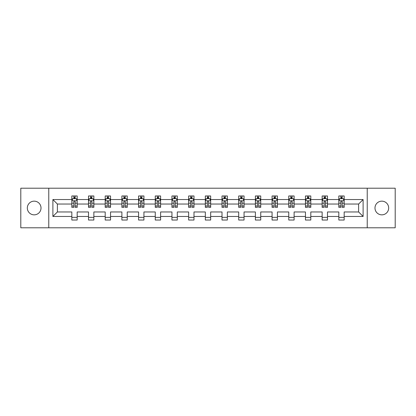 <?xml version="1.0" encoding="UTF-8"?>
<svg xmlns="http://www.w3.org/2000/svg" width="416" height="416" viewBox="0 0 416 416"><rect width="100%" height="100%" fill="white"/><g stroke="black" fill="none" stroke-linecap="round" stroke-linejoin="round"><path stroke-width="0.62" d="M381.831 201.152A6.848 6.848 0 0 0 374.982 208A6.848 6.848 0 0 0 381.831 214.848A6.848 6.848 0 0 0 388.674 208A6.848 6.848 0 0 0 381.831 201.152M34.169 201.152A6.848 6.848 0 0 0 27.326 208A6.848 6.848 0 0 0 34.169 214.848A6.848 6.848 0 0 0 41.018 208A6.848 6.848 0 0 0 34.169 201.152M367.229 188.209L20.8 188.209L20.8 227.791L395.2 227.791L395.2 188.209L367.229 188.209L367.229 227.791M344.172 216.45L344.172 211.957L358.618 211.957L363.111 216.45L344.172 216.45L344.172 220.033L338.827 220.033L338.827 216.45L327.486 216.45L327.486 220.033L322.14 220.033L322.14 216.45L310.799 216.45L310.799 220.033L305.453 220.033L305.453 216.45L294.112 216.45L294.112 220.033L288.761 220.033L288.761 216.45L277.425 216.45L277.425 220.033L272.074 220.033L272.074 216.45L260.738 216.45L260.738 220.033L255.388 220.033L255.388 216.45L244.052 216.45L244.052 220.033L238.701 220.033L238.701 216.45L227.36 216.45L227.36 220.033L222.014 220.033L222.014 216.45L210.673 216.45L210.673 220.033L205.327 220.033L205.327 216.45L193.986 216.45L193.986 220.033L188.64 220.033L188.64 216.45L177.299 216.45L177.299 220.033L171.948 220.033L171.948 216.45L160.612 216.45L160.612 220.033L155.262 220.033L155.262 216.45L143.926 216.45L143.926 220.033L138.575 220.033L138.575 216.45L127.239 216.45L127.239 220.033L121.888 220.033L121.888 216.45L110.547 216.45L110.547 220.033L105.201 220.033L105.201 216.45L93.86 216.45L93.86 220.033L88.514 220.033L88.514 216.45L77.173 216.45L77.173 220.033L71.828 220.033L71.828 216.45L52.889 216.45L52.889 199.55L71.828 199.55L71.828 195.967L77.173 195.967L77.173 199.55L88.514 199.55L88.514 195.967L93.86 195.967L93.86 199.55L105.201 199.55L105.201 195.967L110.547 195.967L110.547 199.55L121.888 199.55L121.888 195.967L127.239 195.967L127.239 199.55L138.575 199.55L138.575 195.967L143.926 195.967L143.926 199.55L155.262 199.55L155.262 195.967L160.612 195.967L160.612 199.55L171.948 199.55L171.948 195.967L177.299 195.967L177.299 199.55L188.64 199.55L188.64 195.967L193.986 195.967L193.986 199.55L205.327 199.55L205.327 195.967L210.673 195.967L210.673 199.55L222.014 199.55L222.014 195.967L227.36 195.967L227.36 199.55L238.701 199.55L238.701 195.967L244.052 195.967L244.052 199.55L255.388 199.55L255.388 195.967L260.738 195.967L260.738 199.55L272.074 199.55L272.074 195.967L277.425 195.967L277.425 199.55L288.761 199.55L288.761 195.967L294.112 195.967L294.112 199.55L305.453 199.55L305.453 195.967L310.799 195.967L310.799 199.55L322.14 199.55L322.14 195.967L327.486 195.967L327.486 199.55L338.827 199.55L338.827 195.967L344.172 195.967L344.172 199.55L363.111 199.55L363.111 216.45M48.771 227.791L48.771 188.209M338.827 199.55L338.827 204.043L327.486 204.043L327.486 199.55M327.486 216.45L327.486 211.957L338.827 211.957L338.827 216.45M322.14 199.55L322.14 204.043L310.799 204.043L310.799 199.55M310.799 216.45L310.799 211.957L322.14 211.957L322.14 216.45M305.453 199.55L305.453 204.043L294.112 204.043L294.112 199.55M294.112 216.45L294.112 211.957L305.453 211.957L305.453 216.45M288.761 199.55L288.761 204.043L277.425 204.043L277.425 199.55M277.425 216.45L277.425 211.957L288.761 211.957L288.761 216.45M272.074 199.55L272.074 204.043L260.738 204.043L260.738 199.55M260.738 216.45L260.738 211.957L272.074 211.957L272.074 216.45M255.388 199.55L255.388 204.043L244.052 204.043L244.052 199.55M244.052 216.45L244.052 211.957L255.388 211.957L255.388 216.45M238.701 199.55L238.701 204.043L227.36 204.043L227.36 199.55M227.36 216.45L227.36 211.957L238.701 211.957L238.701 216.45M222.014 199.55L222.014 204.043L210.673 204.043L210.673 199.55M210.673 216.45L210.673 211.957L222.014 211.957L222.014 216.45M205.327 199.55L205.327 204.043L193.986 204.043L193.986 199.55M193.986 216.45L193.986 211.957L205.327 211.957L205.327 216.45M188.64 199.55L188.64 204.043L177.299 204.043L177.299 199.55M177.299 216.45L177.299 211.957L188.64 211.957L188.64 216.45M171.948 199.55L171.948 204.043L160.612 204.043L160.612 199.55M160.612 216.45L160.612 211.957L171.948 211.957L171.948 216.45M155.262 199.55L155.262 204.043L143.926 204.043L143.926 199.55M143.926 216.45L143.926 211.957L155.262 211.957L155.262 216.45M138.575 199.55L138.575 204.043L127.239 204.043L127.239 199.55M127.239 216.45L127.239 211.957L138.575 211.957L138.575 216.45M121.888 199.55L121.888 204.043L110.547 204.043L110.547 199.55M110.547 216.45L110.547 211.957L121.888 211.957L121.888 216.45M105.201 199.55L105.201 204.043L93.86 204.043L93.86 199.55M93.86 216.45L93.86 211.957L105.201 211.957L105.201 216.45M88.514 199.55L88.514 204.043L77.173 204.043L77.173 199.55M77.173 216.45L77.173 211.957L88.514 211.957L88.514 216.45M71.828 199.55L71.828 204.043L57.382 204.043L57.382 211.957L71.828 211.957L71.828 216.45M52.889 199.55L57.382 204.043M358.618 211.957L358.618 204.043L344.172 204.043L344.172 199.55M340.86 198.64L342.144 198.64M324.173 198.64L325.452 198.64M307.481 198.64L308.766 198.64M290.794 198.64L292.079 198.64M274.108 198.64L275.392 198.64M257.421 198.64L258.705 198.64M240.734 198.64L242.018 198.64M224.047 198.64L225.332 198.64M207.36 198.64L208.64 198.64M190.668 198.64L191.953 198.64M173.982 198.64L175.266 198.64M157.295 198.64L158.579 198.64M140.608 198.64L141.892 198.64M123.921 198.64L125.206 198.64M107.234 198.64L108.519 198.64M90.548 198.64L91.827 198.64M73.856 198.64L75.14 198.64M71.828 217.36L77.173 217.36M88.514 217.36L93.86 217.36M105.201 217.36L110.547 217.36M121.888 217.36L127.239 217.36M138.575 217.36L143.926 217.36M155.262 217.36L160.612 217.36M171.948 217.36L177.299 217.36M188.64 217.36L193.986 217.36M205.327 217.36L210.673 217.36M222.014 217.36L227.36 217.36M238.701 217.36L244.052 217.36M255.388 217.36L260.738 217.36M272.074 217.36L277.425 217.36M288.761 217.36L294.112 217.36M305.453 217.36L310.799 217.36M322.14 217.36L327.486 217.36M338.827 217.36L344.172 217.36M57.382 211.957L52.889 216.45M363.111 199.55L358.618 204.043M75.14 197.356L73.856 197.356M72.831 198.822L71.828 198.822L71.828 195.967L73.856 195.967L73.856 198.692M71.828 206.019L71.828 207.36L73.856 207.36L73.856 206.019L71.828 206.019L71.828 204.043M77.173 204.043L77.173 207.36L75.14 207.36L75.14 201.635C74.714 200.808 74.287 200.808 73.856 201.635L73.856 206.019M76.17 198.822L77.173 198.822L77.173 195.967L75.14 195.967L75.14 198.692M77.173 200.834L76.102 198.692L72.894 198.692L71.828 200.834M91.827 197.356L90.548 197.356M89.518 198.822L88.514 198.822L88.514 195.967L90.548 195.967L90.548 198.692M88.514 206.019L88.514 207.36L90.548 207.36L90.548 206.019L88.514 206.019L88.514 204.043M93.86 204.043L93.86 207.36L91.827 207.36L91.827 201.635C91.4 200.808 90.974 200.808 90.548 201.635L90.548 206.019M92.856 198.822L93.86 198.822L93.86 195.967L91.827 195.967L91.827 198.692M93.86 200.834L92.794 198.692L89.58 198.692L88.514 200.834M108.519 197.356L107.234 197.356M106.205 198.822L105.201 198.822L105.201 195.967L107.234 195.967L107.234 198.692M105.201 206.019L105.201 207.36L107.234 207.36L107.234 206.019L105.201 206.019L105.201 204.043M110.547 204.043L110.547 207.36L108.519 207.36L108.519 201.635C108.087 200.808 107.661 200.808 107.234 201.635L107.234 206.019M109.543 198.822L110.547 198.822L110.547 195.967L108.519 195.967L108.519 198.692M110.547 200.834L109.481 198.692L106.272 198.692L105.201 200.834M125.206 197.356L123.921 197.356M122.892 198.822L121.888 198.822L121.888 195.967L123.921 195.967L123.921 198.692M121.888 206.019L121.888 207.36L123.921 207.36L123.921 206.019L121.888 206.019L121.888 204.043M127.239 204.043L127.239 207.36L125.206 207.36L125.206 201.635C124.779 200.808 124.348 200.808 123.921 201.635L123.921 206.019M126.23 198.822L127.239 198.822L127.239 195.967L125.206 195.967L125.206 198.692M127.239 200.834L126.168 198.692L122.959 198.692L121.888 200.834M141.892 197.356L140.608 197.356M139.584 198.822L138.575 198.822L138.575 195.967L140.608 195.967L140.608 198.692M138.575 206.019L138.575 207.36L140.608 207.36L140.608 206.019L138.575 206.019L138.575 204.043M143.926 204.043L143.926 207.36L141.892 207.36L141.892 201.635C141.466 200.808 141.034 200.808 140.608 201.635L140.608 206.019M142.917 198.822L143.926 198.822L143.926 195.967L141.892 195.967L141.892 198.692M143.926 200.834L142.854 198.692L139.646 198.692L138.575 200.834M158.579 197.356L157.295 197.356M156.27 198.822L155.262 198.822L155.262 195.967L157.295 195.967L157.295 198.692M155.262 206.019L155.262 207.36L157.295 207.36L157.295 206.019L155.262 206.019L155.262 204.043M160.612 204.043L160.612 207.36L158.579 207.36L158.579 201.635C158.153 200.808 157.726 200.808 157.295 201.635L157.295 206.019M159.604 198.822L160.612 198.822L160.612 195.967L158.579 195.967L158.579 198.692M160.612 200.834L159.541 198.692L156.333 198.692L155.262 200.834M175.266 197.356L173.982 197.356M172.957 198.822L171.948 198.822L171.948 195.967L173.982 195.967L173.982 198.692M171.948 206.019L171.948 207.36L173.982 207.36L173.982 206.019L171.948 206.019L171.948 204.043M177.299 204.043L177.299 207.36L175.266 207.36L175.266 201.635C174.84 200.808 174.413 200.808 173.982 201.635L173.982 206.019M176.296 198.822L177.299 198.822L177.299 195.967L175.266 195.967L175.266 198.692M177.299 200.834L176.228 198.692L173.02 198.692L171.948 200.834M191.953 197.356L190.668 197.356M189.644 198.822L188.64 198.822L188.64 195.967L190.668 195.967L190.668 198.692M188.64 206.019L188.64 207.36L190.668 207.36L190.668 206.019L188.64 206.019L188.64 204.043M193.986 204.043L193.986 207.36L191.953 207.36L191.953 201.635C191.526 200.808 191.1 200.808 190.668 201.635L190.668 206.019M192.982 198.822L193.986 198.822L193.986 195.967L191.953 195.967L191.953 198.692M193.986 200.834L192.915 198.692L189.706 198.692L188.64 200.834M208.64 197.356L207.36 197.356M206.331 198.822L205.327 198.822L205.327 195.967L207.36 195.967L207.36 198.692M205.327 206.019L205.327 207.36L207.36 207.36L207.36 206.019L205.327 206.019L205.327 204.043M210.673 204.043L210.673 207.36L208.64 207.36L208.64 201.635C208.213 200.808 207.787 200.808 207.36 201.635L207.36 206.019M209.669 198.822L210.673 198.822L210.673 195.967L208.64 195.967L208.64 198.692M210.673 200.834L209.607 198.692L206.393 198.692L205.327 200.834M225.332 197.356L224.047 197.356M223.018 198.822L222.014 198.822L222.014 195.967L224.047 195.967L224.047 198.692M222.014 206.019L222.014 207.36L224.047 207.36L224.047 206.019L222.014 206.019L222.014 204.043M227.36 204.043L227.36 207.36L225.332 207.36L225.332 201.635C224.9 200.808 224.474 200.808 224.047 201.635L224.047 206.019M226.356 198.822L227.36 198.822L227.36 195.967L225.332 195.967L225.332 198.692M227.36 200.834L226.294 198.692L223.085 198.692L222.014 200.834M242.018 197.356L240.734 197.356M239.704 198.822L238.701 198.822L238.701 195.967L240.734 195.967L240.734 198.692M238.701 206.019L238.701 207.36L240.734 207.36L240.734 206.019L238.701 206.019L238.701 204.043M244.052 204.043L244.052 207.36L242.018 207.36L242.018 201.635C241.592 200.808 241.16 200.808 240.734 201.635L240.734 206.019M243.043 198.822L244.052 198.822L244.052 195.967L242.018 195.967L242.018 198.692M244.052 200.834L242.98 198.692L239.772 198.692L238.701 200.834M258.705 197.356L257.421 197.356M256.396 198.822L255.388 198.822L255.388 195.967L257.421 195.967L257.421 198.692M255.388 206.019L255.388 207.36L257.421 207.36L257.421 206.019L255.388 206.019L255.388 204.043M260.738 204.043L260.738 207.36L258.705 207.36L258.705 201.635C258.279 200.808 257.847 200.808 257.421 201.635L257.421 206.019M259.73 198.822L260.738 198.822L260.738 195.967L258.705 195.967L258.705 198.692M260.738 200.834L259.667 198.692L256.459 198.692L255.388 200.834M275.392 197.356L274.108 197.356M273.083 198.822L272.074 198.822L272.074 195.967L274.108 195.967L274.108 198.692M272.074 206.019L272.074 207.36L274.108 207.36L274.108 206.019L272.074 206.019L272.074 204.043M277.425 204.043L277.425 207.36L275.392 207.36L275.392 201.635C274.966 200.808 274.539 200.808 274.108 201.635L274.108 206.019M276.416 198.822L277.425 198.822L277.425 195.967L275.392 195.967L275.392 198.692M277.425 200.834L276.354 198.692L273.146 198.692L272.074 200.834M292.079 197.356L290.794 197.356M289.77 198.822L288.761 198.822L288.761 195.967L290.794 195.967L290.794 198.692M288.761 206.019L288.761 207.36L290.794 207.36L290.794 206.019L288.761 206.019L288.761 204.043M294.112 204.043L294.112 207.36L292.079 207.36L292.079 201.635C291.652 200.808 291.226 200.808 290.794 201.635L290.794 206.019M293.108 198.822L294.112 198.822L294.112 195.967L292.079 195.967L292.079 198.692M294.112 200.834L293.041 198.692L289.832 198.692L288.761 200.834M308.766 197.356L307.481 197.356M306.457 198.822L305.453 198.822L305.453 195.967L307.481 195.967L307.481 198.692M305.453 206.019L305.453 207.36L307.481 207.36L307.481 206.019L305.453 206.019L305.453 204.043M310.799 204.043L310.799 207.36L308.766 207.36L308.766 201.635C308.339 200.808 307.913 200.808 307.481 201.635L307.481 206.019M309.795 198.822L310.799 198.822L310.799 195.967L308.766 195.967L308.766 198.692M310.799 200.834L309.728 198.692L306.519 198.692L305.453 200.834M325.452 197.356L324.173 197.356M323.144 198.822L322.14 198.822L322.14 195.967L324.173 195.967L324.173 198.692M322.14 206.019L322.14 207.36L324.173 207.36L324.173 206.019L322.14 206.019L322.14 204.043M327.486 204.043L327.486 207.36L325.452 207.36L325.452 201.635C325.026 200.808 324.6 200.808 324.173 201.635L324.173 206.019M326.482 198.822L327.486 198.822L327.486 195.967L325.452 195.967L325.452 198.692M327.486 200.834L326.42 198.692L323.206 198.692L322.14 200.834M342.144 197.356L340.86 197.356M339.83 198.822L338.827 198.822L338.827 195.967L340.86 195.967L340.86 198.692M338.827 206.019L338.827 207.36L340.86 207.36L340.86 206.019L338.827 206.019L338.827 204.043M344.172 204.043L344.172 207.36L342.144 207.36L342.144 201.635C341.713 200.808 341.286 200.808 340.86 201.635L340.86 206.019M343.169 198.822L344.172 198.822L344.172 195.967L342.144 195.967L342.144 198.692M344.172 200.834L343.106 198.692L339.898 198.692L338.827 200.834M77.147 200.777L71.854 200.777M77.173 206.019L75.14 206.019M73.856 203.148L71.828 203.148M77.173 203.148L75.14 203.148M75.14 198.037L73.856 198.037M93.834 200.777L88.54 200.777M93.86 206.019L91.827 206.019M90.548 203.148L88.514 203.148M93.86 203.148L91.827 203.148M91.827 198.037L90.548 198.037M110.521 200.777L105.227 200.777M110.547 206.019L108.519 206.019M107.234 203.148L105.201 203.148M110.547 203.148L108.519 203.148M108.519 198.037L107.234 198.037M127.208 200.777L121.914 200.777M127.239 206.019L125.206 206.019M123.921 203.148L121.888 203.148M127.239 203.148L125.206 203.148M125.206 198.037L123.921 198.037M143.9 200.777L138.601 200.777M143.926 206.019L141.892 206.019M140.608 203.148L138.575 203.148M143.926 203.148L141.892 203.148M141.892 198.037L140.608 198.037M160.586 200.777L155.288 200.777M160.612 206.019L158.579 206.019M157.295 203.148L155.262 203.148M160.612 203.148L158.579 203.148M158.579 198.037L157.295 198.037M177.273 200.777L171.98 200.777M177.299 206.019L175.266 206.019M173.982 203.148L171.948 203.148M177.299 203.148L175.266 203.148M175.266 198.037L173.982 198.037M193.96 200.777L188.666 200.777M193.986 206.019L191.953 206.019M190.668 203.148L188.64 203.148M193.986 203.148L191.953 203.148M191.953 198.037L190.668 198.037M210.647 200.777L205.353 200.777M210.673 206.019L208.64 206.019M207.36 203.148L205.327 203.148M210.673 203.148L208.64 203.148M208.64 198.037L207.36 198.037M227.334 200.777L222.04 200.777M227.36 206.019L225.332 206.019M224.047 203.148L222.014 203.148M227.36 203.148L225.332 203.148M225.332 198.037L224.047 198.037M244.02 200.777L238.727 200.777M244.052 206.019L242.018 206.019M240.734 203.148L238.701 203.148M244.052 203.148L242.018 203.148M242.018 198.037L240.734 198.037M260.712 200.777L255.414 200.777M260.738 206.019L258.705 206.019M257.421 203.148L255.388 203.148M260.738 203.148L258.705 203.148M258.705 198.037L257.421 198.037M277.399 200.777L272.1 200.777M277.425 206.019L275.392 206.019M274.108 203.148L272.074 203.148M277.425 203.148L275.392 203.148M275.392 198.037L274.108 198.037M294.086 200.777L288.792 200.777M294.112 206.019L292.079 206.019M290.794 203.148L288.761 203.148M294.112 203.148L292.079 203.148M292.079 198.037L290.794 198.037M310.773 200.777L305.479 200.777M310.799 206.019L308.766 206.019M307.481 203.148L305.453 203.148M310.799 203.148L308.766 203.148M308.766 198.037L307.481 198.037M327.46 200.777L322.166 200.777M327.486 206.019L325.452 206.019M324.173 203.148L322.14 203.148M327.486 203.148L325.452 203.148M325.452 198.037L324.173 198.037M344.146 200.777L338.853 200.777M344.172 206.019L342.144 206.019M340.86 203.148L338.827 203.148M344.172 203.148L342.144 203.148M342.144 198.037L340.86 198.037"/></g></svg>
